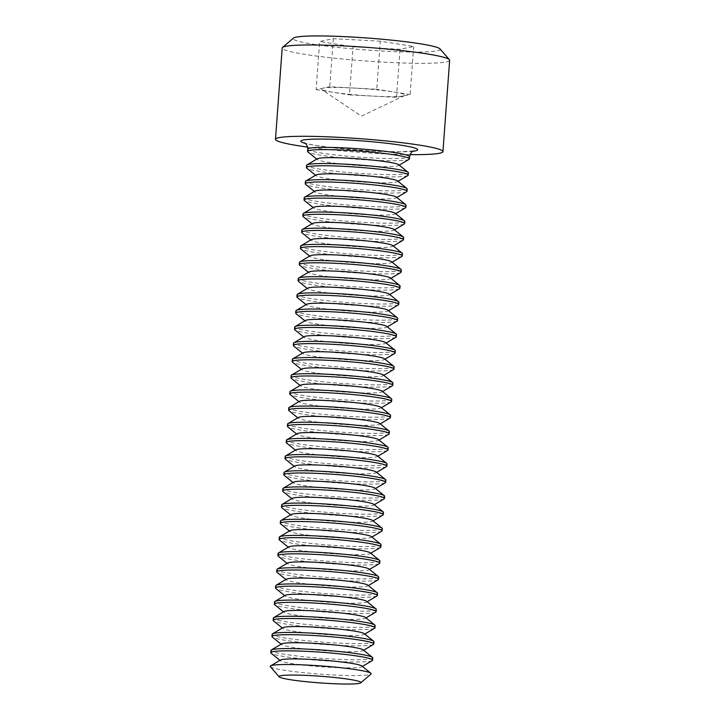 <?xml version="1.0" encoding="UTF-8"?>
<svg xmlns="http://www.w3.org/2000/svg" width="720" height="720" viewBox="0 0 720 720"><rect width="100%" height="100%" fill="white"/><g stroke="black" fill="none" stroke-linecap="round" stroke-linejoin="round"><path stroke-width="0.54" stroke-dasharray="3.6 2.7" d="M270.351 666.684A50.616 4.122 -175.8 0 0 271.629 667.431A50.616 4.122 -175.8 0 0 332.568 674.919A50.616 4.122 -175.8 0 0 370.98 674.073M361.872 665.982A41.049 3.339 4.2 0 1 361.809 666.756A41.049 3.339 4.2 0 1 323.523 666.9A41.049 3.339 4.2 0 1 281.385 661.266A41.049 3.339 4.2 0 1 280.494 660.789A41.049 3.339 4.2 0 1 280.548 660.006M372.213 660.627A51.048 4.149 4.2 0 1 333.675 661.347A51.048 4.149 4.2 0 1 272.214 653.796A51.048 4.149 4.2 0 1 271.098 653.193M372.762 657.909A51.048 4.149 4.2 0 1 333.837 659.088A51.048 4.149 4.2 0 1 272.376 651.537A51.048 4.149 4.2 0 1 270.945 650.43M363.06 649.809A41.049 3.339 4.2 0 1 362.997 650.583A41.049 3.339 4.2 0 1 324.711 650.727A41.049 3.339 4.2 0 1 282.573 645.102A41.049 3.339 4.2 0 1 281.673 644.616A41.049 3.339 4.2 0 1 281.736 643.842M373.401 644.454A51.048 4.149 4.2 0 1 334.863 645.174A51.048 4.149 4.2 0 1 273.402 637.632A51.048 4.149 4.2 0 1 272.286 637.029M373.95 641.736A51.048 4.149 4.2 0 1 335.025 642.924A51.048 4.149 4.2 0 1 273.564 635.373A51.048 4.149 4.2 0 1 272.133 634.257M364.239 633.645A41.049 3.339 4.2 0 1 364.185 634.419A41.049 3.339 4.2 0 1 325.899 634.554A41.049 3.339 4.2 0 1 283.761 628.929A41.049 3.339 4.2 0 1 282.861 628.443A41.049 3.339 4.2 0 1 282.924 627.669M374.589 628.281A51.048 4.149 4.2 0 1 336.042 629.01A51.048 4.149 4.2 0 1 274.59 621.459A51.048 4.149 4.2 0 1 273.474 620.856M375.138 625.572A51.048 4.149 4.2 0 1 336.213 626.751A51.048 4.149 4.2 0 1 274.752 619.2A51.048 4.149 4.2 0 1 273.321 618.093M365.427 617.472A41.049 3.339 4.2 0 1 365.373 618.246A41.049 3.339 4.2 0 1 327.087 618.39A41.049 3.339 4.2 0 1 284.949 612.756A41.049 3.339 4.2 0 1 284.049 612.279A41.049 3.339 4.2 0 1 284.112 611.496M375.777 612.117A51.048 4.149 4.2 0 1 337.23 612.837A51.048 4.149 4.2 0 1 275.778 605.286A51.048 4.149 4.2 0 1 274.653 604.692M376.326 609.399A51.048 4.149 4.2 0 1 337.401 610.578A51.048 4.149 4.2 0 1 275.94 603.036A51.048 4.149 4.2 0 1 274.509 601.92M366.615 601.299A41.049 3.339 4.2 0 1 366.561 602.082A41.049 3.339 4.2 0 1 328.275 602.217A41.049 3.339 4.2 0 1 286.137 596.592A41.049 3.339 4.2 0 1 285.237 596.106A41.049 3.339 4.2 0 1 285.3 595.332M376.965 595.944A51.048 4.149 4.2 0 1 338.418 596.673A51.048 4.149 4.2 0 1 276.966 589.122A51.048 4.149 4.2 0 1 275.841 588.519M377.514 593.226A51.048 4.149 4.2 0 1 338.589 594.414A51.048 4.149 4.2 0 1 277.128 586.863A51.048 4.149 4.2 0 1 275.697 585.756M367.803 585.135A41.049 3.339 4.2 0 1 367.749 585.909A41.049 3.339 4.2 0 1 329.463 586.053A41.049 3.339 4.2 0 1 287.325 580.419A41.049 3.339 4.2 0 1 286.425 579.942A41.049 3.339 4.2 0 1 286.488 579.159M378.153 579.771A51.048 4.149 4.2 0 1 339.606 580.5A51.048 4.149 4.2 0 1 278.145 572.949A51.048 4.149 4.2 0 1 277.029 572.346M378.702 577.062A51.048 4.149 4.2 0 1 339.777 578.241A51.048 4.149 4.2 0 1 278.316 570.69A51.048 4.149 4.2 0 1 276.885 569.583M368.991 568.962A41.049 3.339 4.2 0 1 368.937 569.736A41.049 3.339 4.2 0 1 330.651 569.88A41.049 3.339 4.2 0 1 288.513 564.255A41.049 3.339 4.2 0 1 287.613 563.769A41.049 3.339 4.2 0 1 287.667 562.995M379.341 563.607A51.048 4.149 4.2 0 1 340.794 564.327A51.048 4.149 4.2 0 1 279.333 556.785A51.048 4.149 4.2 0 1 278.217 556.182M379.89 560.889A51.048 4.149 4.2 0 1 340.965 562.077A51.048 4.149 4.2 0 1 279.504 554.526A51.048 4.149 4.2 0 1 278.073 553.41M370.179 552.798A41.049 3.339 4.2 0 1 370.125 553.572A41.049 3.339 4.2 0 1 331.839 553.707A41.049 3.339 4.2 0 1 289.701 548.082A41.049 3.339 4.2 0 1 288.801 547.596A41.049 3.339 4.2 0 1 288.855 546.822M380.529 547.434A51.048 4.149 4.2 0 1 341.982 548.163A51.048 4.149 4.2 0 1 280.521 540.612A51.048 4.149 4.2 0 1 279.405 540.009M381.078 544.725A51.048 4.149 4.2 0 1 342.153 545.904A51.048 4.149 4.2 0 1 280.692 538.353A51.048 4.149 4.2 0 1 279.261 537.246M371.367 536.625A41.049 3.339 4.2 0 1 371.313 537.399A41.049 3.339 4.2 0 1 333.027 537.543A41.049 3.339 4.2 0 1 290.889 531.909A41.049 3.339 4.2 0 1 289.989 531.432A41.049 3.339 4.2 0 1 290.043 530.649M381.717 531.27A51.048 4.149 4.2 0 1 343.17 531.99A51.048 4.149 4.2 0 1 281.709 524.439A51.048 4.149 4.2 0 1 280.593 523.845M382.266 528.552A51.048 4.149 4.2 0 1 343.341 529.731A51.048 4.149 4.2 0 1 281.88 522.18A51.048 4.149 4.2 0 1 280.449 521.073M372.555 520.452A41.049 3.339 4.2 0 1 372.501 521.235A41.049 3.339 4.2 0 1 334.215 521.37A41.049 3.339 4.2 0 1 292.077 515.745A41.049 3.339 4.2 0 1 291.177 515.259A41.049 3.339 4.2 0 1 291.231 514.485M382.905 515.097A51.048 4.149 4.2 0 1 344.358 515.826A51.048 4.149 4.2 0 1 282.897 508.275A51.048 4.149 4.2 0 1 281.781 507.672M383.445 512.379A51.048 4.149 4.2 0 1 344.52 513.567A51.048 4.149 4.2 0 1 283.068 506.016A51.048 4.149 4.2 0 1 281.637 504.909M373.743 504.288A41.049 3.339 4.2 0 1 373.689 505.062A41.049 3.339 4.2 0 1 335.403 505.206A41.049 3.339 4.2 0 1 293.265 499.572A41.049 3.339 4.2 0 1 292.365 499.095A41.049 3.339 4.2 0 1 292.419 498.312M384.084 498.924A51.048 4.149 4.2 0 1 345.546 499.653A51.048 4.149 4.2 0 1 284.085 492.102A51.048 4.149 4.2 0 1 282.969 491.499M384.633 496.215A51.048 4.149 4.2 0 1 345.708 497.394A51.048 4.149 4.2 0 1 284.256 489.843A51.048 4.149 4.2 0 1 282.825 488.736M374.931 488.115A41.049 3.339 4.2 0 1 374.877 488.889A41.049 3.339 4.2 0 1 336.591 489.033A41.049 3.339 4.2 0 1 294.453 483.408A41.049 3.339 4.2 0 1 293.553 482.922A41.049 3.339 4.2 0 1 293.607 482.148M385.272 482.76A51.048 4.149 4.2 0 1 346.734 483.48A51.048 4.149 4.2 0 1 285.273 475.938A51.048 4.149 4.2 0 1 284.157 475.335M385.821 480.042A51.048 4.149 4.2 0 1 346.896 481.23A51.048 4.149 4.2 0 1 285.444 473.679A51.048 4.149 4.2 0 1 284.013 472.563M376.119 471.951A41.049 3.339 4.2 0 1 376.056 472.725A41.049 3.339 4.2 0 1 337.779 472.86A41.049 3.339 4.2 0 1 295.641 467.235A41.049 3.339 4.2 0 1 294.741 466.749A41.049 3.339 4.2 0 1 294.795 465.975M386.46 466.587A51.048 4.149 4.2 0 1 347.922 467.316A51.048 4.149 4.2 0 1 286.461 459.765A51.048 4.149 4.2 0 1 285.345 459.162M387.009 463.878A51.048 4.149 4.2 0 1 348.084 465.057A51.048 4.149 4.2 0 1 286.623 457.506A51.048 4.149 4.2 0 1 285.201 456.399M377.307 455.778A41.049 3.339 4.2 0 1 377.244 456.552A41.049 3.339 4.2 0 1 338.967 456.696A41.049 3.339 4.2 0 1 296.829 451.062A41.049 3.339 4.2 0 1 295.929 450.585A41.049 3.339 4.2 0 1 295.983 449.802M387.648 450.423A51.048 4.149 4.2 0 1 349.11 451.143A51.048 4.149 4.2 0 1 287.649 443.592A51.048 4.149 4.2 0 1 286.533 442.998M388.197 447.705A51.048 4.149 4.2 0 1 349.272 448.884A51.048 4.149 4.2 0 1 287.811 441.333A51.048 4.149 4.2 0 1 286.389 440.226M378.495 439.605A41.049 3.339 4.2 0 1 378.432 440.388A41.049 3.339 4.2 0 1 340.155 440.523A41.049 3.339 4.2 0 1 298.008 434.898A41.049 3.339 4.2 0 1 297.117 434.412A41.049 3.339 4.2 0 1 297.171 433.638M388.836 434.25A51.048 4.149 4.2 0 1 350.298 434.979A51.048 4.149 4.2 0 1 288.837 427.428A51.048 4.149 4.2 0 1 287.721 426.825M389.385 431.532A51.048 4.149 4.2 0 1 350.46 432.72A51.048 4.149 4.2 0 1 288.999 425.169A51.048 4.149 4.2 0 1 287.577 424.062M379.683 423.441A41.049 3.339 4.2 0 1 379.62 424.215A41.049 3.339 4.2 0 1 341.334 424.359A41.049 3.339 4.2 0 1 299.196 418.725A41.049 3.339 4.2 0 1 298.305 418.248A41.049 3.339 4.2 0 1 298.359 417.465M390.024 418.077A51.048 4.149 4.2 0 1 351.486 418.806A51.048 4.149 4.2 0 1 290.025 411.255A51.048 4.149 4.2 0 1 288.909 410.652M390.573 415.368A51.048 4.149 4.2 0 1 351.648 416.547A51.048 4.149 4.2 0 1 290.187 408.996A51.048 4.149 4.2 0 1 288.756 407.889M380.871 407.268A41.049 3.339 4.2 0 1 380.808 408.042A41.049 3.339 4.2 0 1 342.522 408.186A41.049 3.339 4.2 0 1 300.384 402.561A41.049 3.339 4.2 0 1 299.493 402.075A41.049 3.339 4.2 0 1 299.547 401.301M391.212 401.913A51.048 4.149 4.2 0 1 352.674 402.633A51.048 4.149 4.2 0 1 291.213 395.091A51.048 4.149 4.2 0 1 290.097 394.488M391.761 399.195A51.048 4.149 4.2 0 1 352.836 400.383A51.048 4.149 4.2 0 1 291.375 392.832A51.048 4.149 4.2 0 1 289.944 391.716M382.05 391.104A41.049 3.339 4.2 0 1 381.996 391.878A41.049 3.339 4.2 0 1 343.71 392.013A41.049 3.339 4.2 0 1 301.572 386.388A41.049 3.339 4.2 0 1 300.672 385.902A41.049 3.339 4.2 0 1 300.735 385.128M392.4 385.74A51.048 4.149 4.2 0 1 353.862 386.469A51.048 4.149 4.2 0 1 292.401 378.918A51.048 4.149 4.2 0 1 291.285 378.315M392.949 383.031A51.048 4.149 4.2 0 1 354.024 384.21A51.048 4.149 4.2 0 1 292.563 376.659A51.048 4.149 4.2 0 1 291.132 375.552M383.238 374.931A41.049 3.339 4.2 0 1 383.184 375.705A41.049 3.339 4.2 0 1 344.898 375.849A41.049 3.339 4.2 0 1 302.76 370.215A41.049 3.339 4.2 0 1 301.86 369.738A41.049 3.339 4.2 0 1 301.923 368.955M393.588 369.576A51.048 4.149 4.2 0 1 355.041 370.296A51.048 4.149 4.2 0 1 293.589 362.745A51.048 4.149 4.2 0 1 292.464 362.151M394.137 366.858A51.048 4.149 4.2 0 1 355.212 368.037A51.048 4.149 4.2 0 1 293.751 360.486A51.048 4.149 4.2 0 1 292.32 359.379M384.426 358.758A41.049 3.339 4.2 0 1 384.372 359.541A41.049 3.339 4.2 0 1 346.086 359.676A41.049 3.339 4.2 0 1 303.948 354.051A41.049 3.339 4.2 0 1 303.048 353.565A41.049 3.339 4.2 0 1 303.111 352.791M394.776 353.403A51.048 4.149 4.2 0 1 356.229 354.132A51.048 4.149 4.2 0 1 294.777 346.581A51.048 4.149 4.2 0 1 293.652 345.978M395.325 350.685A51.048 4.149 4.2 0 1 356.4 351.873A51.048 4.149 4.2 0 1 294.939 344.322A51.048 4.149 4.2 0 1 293.508 343.215M385.614 342.594A41.049 3.339 4.2 0 1 385.56 343.368A41.049 3.339 4.2 0 1 347.274 343.512A41.049 3.339 4.2 0 1 305.136 337.878A41.049 3.339 4.2 0 1 304.236 337.392A41.049 3.339 4.2 0 1 304.299 336.618M395.964 337.23A51.048 4.149 4.2 0 1 357.417 337.959A51.048 4.149 4.2 0 1 295.956 330.408A51.048 4.149 4.2 0 1 294.84 329.805M396.513 334.521A51.048 4.149 4.2 0 1 357.588 335.7A51.048 4.149 4.2 0 1 296.127 328.149A51.048 4.149 4.2 0 1 294.696 327.042M386.802 326.421A41.049 3.339 4.2 0 1 386.748 327.195A41.049 3.339 4.2 0 1 348.462 327.339A41.049 3.339 4.2 0 1 306.324 321.714A41.049 3.339 4.2 0 1 305.424 321.228A41.049 3.339 4.2 0 1 305.487 320.454M397.152 321.066A51.048 4.149 4.2 0 1 358.605 321.786A51.048 4.149 4.2 0 1 297.144 314.235A51.048 4.149 4.2 0 1 296.028 313.641M397.701 318.348A51.048 4.149 4.2 0 1 358.776 319.536A51.048 4.149 4.2 0 1 297.315 311.985A51.048 4.149 4.2 0 1 295.884 310.869M387.99 310.257A41.049 3.339 4.2 0 1 387.936 311.031A41.049 3.339 4.2 0 1 349.65 311.166A41.049 3.339 4.2 0 1 307.512 305.541A41.049 3.339 4.2 0 1 306.612 305.055A41.049 3.339 4.2 0 1 306.666 304.281M398.34 304.893A51.048 4.149 4.2 0 1 359.793 305.622A51.048 4.149 4.2 0 1 298.332 298.071A51.048 4.149 4.2 0 1 297.216 297.468M398.889 302.184A51.048 4.149 4.2 0 1 359.964 303.363A51.048 4.149 4.2 0 1 298.503 295.812A51.048 4.149 4.2 0 1 297.072 294.705M389.178 294.084A41.049 3.339 4.2 0 1 389.124 294.858A41.049 3.339 4.2 0 1 350.838 295.002A41.049 3.339 4.2 0 1 308.7 289.368A41.049 3.339 4.2 0 1 307.8 288.891A41.049 3.339 4.2 0 1 307.854 288.108M399.528 288.729A51.048 4.149 4.2 0 1 360.981 289.449A51.048 4.149 4.2 0 1 299.52 281.898A51.048 4.149 4.2 0 1 298.404 281.304M400.077 286.011A51.048 4.149 4.2 0 1 361.152 287.19A51.048 4.149 4.2 0 1 299.691 279.639A51.048 4.149 4.2 0 1 298.26 278.532M390.366 277.911A41.049 3.339 4.2 0 1 390.312 278.694A41.049 3.339 4.2 0 1 352.026 278.829A41.049 3.339 4.2 0 1 309.888 273.204A41.049 3.339 4.2 0 1 308.988 272.718A41.049 3.339 4.2 0 1 309.042 271.944M400.716 272.556A51.048 4.149 4.2 0 1 362.169 273.285A51.048 4.149 4.2 0 1 300.708 265.734A51.048 4.149 4.2 0 1 299.592 265.131M401.256 269.838A51.048 4.149 4.2 0 1 362.331 271.026A51.048 4.149 4.2 0 1 300.879 263.475A51.048 4.149 4.2 0 1 299.448 262.368M391.554 261.747A41.049 3.339 4.2 0 1 391.5 262.521A41.049 3.339 4.2 0 1 353.214 262.665A41.049 3.339 4.2 0 1 311.076 257.031A41.049 3.339 4.2 0 1 310.176 256.545A41.049 3.339 4.2 0 1 310.23 255.771M401.904 256.383A51.048 4.149 4.2 0 1 363.357 257.112A51.048 4.149 4.2 0 1 301.896 249.561A51.048 4.149 4.2 0 1 300.78 248.958M402.444 253.674A51.048 4.149 4.2 0 1 363.519 254.853A51.048 4.149 4.2 0 1 302.067 247.302A51.048 4.149 4.2 0 1 300.636 246.195M392.742 245.574A41.049 3.339 4.2 0 1 392.688 246.348A41.049 3.339 4.2 0 1 354.402 246.492A41.049 3.339 4.2 0 1 312.264 240.867A41.049 3.339 4.2 0 1 311.364 240.381A41.049 3.339 4.2 0 1 311.418 239.607M403.083 240.219A51.048 4.149 4.2 0 1 364.545 240.939A51.048 4.149 4.2 0 1 303.084 233.388A51.048 4.149 4.2 0 1 301.968 232.794M403.632 237.501A51.048 4.149 4.2 0 1 364.707 238.689A51.048 4.149 4.2 0 1 303.255 231.138A51.048 4.149 4.2 0 1 301.824 230.022M393.93 229.41A41.049 3.339 4.2 0 1 393.867 230.184A41.049 3.339 4.2 0 1 355.59 230.319A41.049 3.339 4.2 0 1 313.452 224.694A41.049 3.339 4.2 0 1 312.552 224.208A41.049 3.339 4.2 0 1 312.606 223.434M404.271 224.046A51.048 4.149 4.2 0 1 365.733 224.775A51.048 4.149 4.2 0 1 304.272 217.224A51.048 4.149 4.2 0 1 303.156 216.621M404.82 221.337A51.048 4.149 4.2 0 1 365.895 222.516A51.048 4.149 4.2 0 1 304.434 214.965A51.048 4.149 4.2 0 1 303.012 213.858M395.118 213.237A41.049 3.339 4.2 0 1 395.055 214.011A41.049 3.339 4.2 0 1 356.778 214.155A41.049 3.339 4.2 0 1 314.64 208.521A41.049 3.339 4.2 0 1 313.74 208.044A41.049 3.339 4.2 0 1 313.794 207.261M405.459 207.882A51.048 4.149 4.2 0 1 366.921 208.602A51.048 4.149 4.2 0 1 305.46 201.051A51.048 4.149 4.2 0 1 304.344 200.457M406.008 205.164A51.048 4.149 4.2 0 1 367.083 206.343A51.048 4.149 4.2 0 1 305.622 198.792A51.048 4.149 4.2 0 1 304.2 197.685M396.306 197.064A41.049 3.339 4.2 0 1 396.243 197.847A41.049 3.339 4.2 0 1 357.966 197.982A41.049 3.339 4.2 0 1 315.828 192.357A41.049 3.339 4.2 0 1 314.928 191.871A41.049 3.339 4.2 0 1 314.982 191.097M406.647 191.709A51.048 4.149 4.2 0 1 368.109 192.438A51.048 4.149 4.2 0 1 306.648 184.887A51.048 4.149 4.2 0 1 305.532 184.284M407.196 188.991A51.048 4.149 4.2 0 1 368.271 190.179A51.048 4.149 4.2 0 1 306.81 182.628A51.048 4.149 4.2 0 1 305.388 181.521M397.494 180.9A41.049 3.339 4.2 0 1 397.431 181.674A41.049 3.339 4.2 0 1 359.154 181.818A41.049 3.339 4.2 0 1 317.007 176.184A41.049 3.339 4.2 0 1 316.116 175.698A41.049 3.339 4.2 0 1 316.17 174.924M407.835 175.536A51.048 4.149 4.2 0 1 369.297 176.265A51.048 4.149 4.2 0 1 307.836 168.714A51.048 4.149 4.2 0 1 306.72 168.111M408.384 172.827A51.048 4.149 4.2 0 1 369.459 174.006A51.048 4.149 4.2 0 1 307.998 166.455A51.048 4.149 4.2 0 1 306.567 165.348M398.682 164.727A41.049 3.339 4.2 0 1 398.619 165.501A41.049 3.339 4.2 0 1 360.333 165.645A41.049 3.339 4.2 0 1 318.195 160.02A41.049 3.339 4.2 0 1 317.304 159.534A41.049 3.339 4.2 0 1 317.358 158.76M409.023 159.372A51.048 4.149 4.2 0 1 370.485 160.092A51.048 4.149 4.2 0 1 309.024 152.541A51.048 4.149 4.2 0 1 307.908 151.947M413.667 46.485L410.13 94.554L396.486 97.353L372.987 96.102A41.994 3.42 4.2 0 1 332.811 92.205A41.994 3.42 4.2 0 1 321.642 89.496A41.994 3.42 4.2 0 1 322.956 88.164A41.994 3.42 4.2 0 1 353.277 88.011L376.776 89.262L380.304 41.193L413.667 46.485L400.023 49.284L353.025 46.791L319.662 41.49L333.306 38.691L380.304 41.193M410.04 154.62A83.952 6.831 4.2 0 1 378.918 153.558A83.952 6.831 4.2 0 1 307.593 147.096M449.649 60.291A83.952 6.831 4.2 0 1 385.623 62.235A83.952 6.831 4.2 0 1 282.195 47.988M440.001 48.888A73.746 6.003 4.2 0 1 383.976 51.102A73.746 6.003 4.2 0 1 293.4 38.115M410.13 94.554L376.776 89.262M333.306 38.691L329.778 86.76L353.277 88.011A41.994 3.42 4.2 0 1 393.453 91.908A41.994 3.42 4.2 0 1 404.559 95.58A41.994 3.42 4.2 0 1 403.308 95.958A41.994 3.42 4.2 0 1 372.987 96.102L349.488 94.86L353.025 46.791M329.778 86.76L316.134 89.559L319.662 41.49M316.134 89.559L349.488 94.86M396.486 97.353L400.023 49.284M412.821 151.272A58.563 4.761 4.2 0 1 372.96 151.11A58.563 4.761 4.2 0 1 305.334 143.379M307.755 149.202A51.048 4.149 -175.8 0 0 370.647 157.869A51.048 4.149 -175.8 0 0 409.572 156.681M280.494 660.789L279.954 660.357M281.673 644.616L281.142 644.184M282.861 628.443L282.33 628.02M284.049 612.279L283.518 611.847M285.237 596.106L284.706 595.674M286.425 579.942L285.894 579.51M287.613 563.769L287.082 563.337M288.801 547.596L288.27 547.173M289.989 531.432L289.458 531M291.177 515.259L290.646 514.827M292.365 499.095L291.834 498.663M293.553 482.922L293.022 482.49M294.741 466.749L294.21 466.326M295.929 450.585L295.398 450.153M297.117 434.412L296.586 433.98M298.305 418.248L297.765 417.816M299.493 402.075L298.953 401.643M300.672 385.902L300.141 385.479M301.86 369.738L301.329 369.306M303.048 353.565L302.517 353.133M304.236 337.392L303.705 336.969M305.424 321.228L304.893 320.796M306.612 305.055L306.081 304.632M307.8 288.891L307.269 288.459M308.988 272.718L308.457 272.286M310.176 256.545L309.645 256.122M311.364 240.381L310.833 239.949M312.552 224.208L312.021 223.785M313.74 208.044L313.209 207.612M314.928 191.871L314.397 191.439M316.116 175.698L315.585 175.275M317.304 159.534L316.764 159.102M404.559 95.58L361.368 116.154L321.642 89.496M413.559 150.921L399.978 151.812L372.807 151.074L336.816 148.212L317.673 145.746C305.676 143.784 304.254 142.758 304.65 142.929M398.619 165.501L399.213 165.159M397.431 181.674L398.025 181.323M396.243 197.847L396.837 197.496M395.055 214.011L395.649 213.669M393.867 230.184L394.461 229.833M392.688 246.348L393.273 246.006M391.5 262.521L392.085 262.17M390.312 278.694L390.897 278.343M389.124 294.858L389.709 294.516M387.936 311.031L388.521 310.68M386.748 327.195L387.333 326.853M385.56 343.368L386.145 343.017M384.372 359.541L384.957 359.19M383.184 375.705L383.769 375.363M381.996 391.878L382.59 391.527M380.808 408.042L381.402 407.7M379.62 424.215L380.214 423.864M378.432 440.388L379.026 440.037M377.244 456.552L377.838 456.21M376.056 472.725L376.65 472.374M374.877 488.889L375.462 488.547M373.689 505.062L374.274 504.711M372.501 521.235L373.086 520.884M371.313 537.399L371.898 537.057M370.125 553.572L370.71 553.221M368.937 569.736L369.522 569.394M367.749 585.909L368.334 585.567M366.561 602.082L367.146 601.731M365.373 618.246L365.958 617.904M364.185 634.419L364.779 634.068M362.997 650.583L363.591 650.241M361.809 666.756L362.403 666.414"/><path stroke-width="1.08" d="M310.356 675.594A41.049 3.339 4.2 0 1 360.774 682.821A41.049 3.339 4.2 0 1 329.625 683.514A41.049 3.339 4.2 0 1 279.171 676.827A41.049 3.339 4.2 0 1 310.356 675.594M360.774 682.821L370.98 674.073A50.616 4.122 -175.8 0 0 370.863 673.245A50.616 4.122 -175.8 0 0 369.756 672.651A50.616 4.122 -175.8 0 0 308.808 665.163A50.616 4.122 -175.8 0 0 270.585 665.883A50.616 4.122 -175.8 0 0 270.351 666.684L279.171 676.827M270.585 665.883L280.548 660.006A41.049 3.339 4.2 0 1 318.834 659.871A41.049 3.339 4.2 0 1 360.972 665.496A41.049 3.339 4.2 0 1 361.872 665.982L370.863 673.245M279.954 660.357L271.098 653.193A51.048 4.149 4.2 0 1 270.783 652.689A51.048 4.149 4.2 0 1 309.708 651.51A51.048 4.149 4.2 0 1 371.169 659.052A51.048 4.149 4.2 0 1 372.6 660.168A51.048 4.149 4.2 0 1 372.213 660.627L362.403 666.414M270.783 652.689L270.945 650.43A51.048 4.149 4.2 0 1 271.332 649.971A51.048 4.149 4.2 0 1 309.87 649.251A51.048 4.149 4.2 0 1 371.331 656.802A51.048 4.149 4.2 0 1 372.447 657.396A51.048 4.149 4.2 0 1 372.762 657.909L372.6 660.168M271.332 649.971L281.736 643.842A41.049 3.339 4.2 0 1 320.022 643.698A41.049 3.339 4.2 0 1 362.16 649.332A41.049 3.339 4.2 0 1 363.06 649.809L372.447 657.396M281.142 644.184L272.286 637.029A51.048 4.149 4.2 0 1 271.971 636.516A51.048 4.149 4.2 0 1 310.896 635.337A51.048 4.149 4.2 0 1 372.357 642.888A51.048 4.149 4.2 0 1 373.788 643.995A51.048 4.149 4.2 0 1 373.401 644.454L363.591 650.241M271.971 636.516L272.133 634.257A51.048 4.149 4.2 0 1 272.52 633.807A51.048 4.149 4.2 0 1 311.058 633.078A51.048 4.149 4.2 0 1 372.519 640.629A51.048 4.149 4.2 0 1 373.635 641.232A51.048 4.149 4.2 0 1 373.95 641.736L373.788 643.995M272.52 633.807L282.924 627.669A41.049 3.339 4.2 0 1 321.21 627.525A41.049 3.339 4.2 0 1 363.348 633.159A41.049 3.339 4.2 0 1 364.239 633.645L373.635 641.232M282.33 628.02L273.474 620.856A51.048 4.149 4.2 0 1 273.159 620.352A51.048 4.149 4.2 0 1 312.084 619.164A51.048 4.149 4.2 0 1 373.545 626.715A51.048 4.149 4.2 0 1 374.976 627.822A51.048 4.149 4.2 0 1 374.589 628.281L364.779 634.068M273.159 620.352L273.321 618.093A51.048 4.149 4.2 0 1 273.708 617.634A51.048 4.149 4.2 0 1 312.246 616.905A51.048 4.149 4.2 0 1 373.707 624.456A51.048 4.149 4.2 0 1 374.823 625.059A51.048 4.149 4.2 0 1 375.138 625.572L374.976 627.822M273.708 617.634L284.112 611.496A41.049 3.339 4.2 0 1 322.389 611.361A41.049 3.339 4.2 0 1 364.536 616.986A41.049 3.339 4.2 0 1 365.427 617.472L374.823 625.059M283.518 611.847L274.653 604.692A51.048 4.149 4.2 0 1 274.347 604.179A51.048 4.149 4.2 0 1 313.272 603A51.048 4.149 4.2 0 1 374.733 610.551A51.048 4.149 4.2 0 1 376.155 611.658A51.048 4.149 4.2 0 1 375.777 612.117L365.958 617.904M274.347 604.179L274.509 601.92A51.048 4.149 4.2 0 1 274.896 601.461A51.048 4.149 4.2 0 1 313.434 600.741A51.048 4.149 4.2 0 1 374.895 608.292A51.048 4.149 4.2 0 1 376.011 608.895A51.048 4.149 4.2 0 1 376.326 609.399L376.155 611.658M274.896 601.461L285.3 595.332A41.049 3.339 4.2 0 1 323.577 595.188A41.049 3.339 4.2 0 1 365.715 600.822A41.049 3.339 4.2 0 1 366.615 601.299L376.011 608.895M284.706 595.674L275.841 588.519A51.048 4.149 4.2 0 1 275.535 588.015A51.048 4.149 4.2 0 1 314.46 586.827A51.048 4.149 4.2 0 1 375.921 594.378A51.048 4.149 4.2 0 1 377.343 595.485A51.048 4.149 4.2 0 1 376.965 595.944L367.146 601.731M275.535 588.015L275.697 585.756A51.048 4.149 4.2 0 1 276.084 585.297A51.048 4.149 4.2 0 1 314.622 584.568A51.048 4.149 4.2 0 1 376.083 592.119A51.048 4.149 4.2 0 1 377.199 592.722A51.048 4.149 4.2 0 1 377.514 593.226L377.343 595.485M276.084 585.297L286.488 579.159A41.049 3.339 4.2 0 1 324.765 579.024A41.049 3.339 4.2 0 1 366.903 584.649A41.049 3.339 4.2 0 1 367.803 585.135L377.199 592.722M285.894 579.51L277.029 572.346A51.048 4.149 4.2 0 1 276.723 571.842A51.048 4.149 4.2 0 1 315.648 570.663A51.048 4.149 4.2 0 1 377.109 578.205A51.048 4.149 4.2 0 1 378.531 579.321A51.048 4.149 4.2 0 1 378.153 579.771L368.334 585.567M276.723 571.842L276.885 569.583A51.048 4.149 4.2 0 1 277.272 569.124A51.048 4.149 4.2 0 1 315.81 568.404A51.048 4.149 4.2 0 1 377.271 575.955A51.048 4.149 4.2 0 1 378.387 576.549A51.048 4.149 4.2 0 1 378.702 577.062L378.531 579.321M277.272 569.124L287.667 562.995A41.049 3.339 4.2 0 1 325.953 562.851A41.049 3.339 4.2 0 1 368.091 568.485A41.049 3.339 4.2 0 1 368.991 568.962L378.387 576.549M287.082 563.337L278.217 556.182A51.048 4.149 4.2 0 1 277.911 555.669A51.048 4.149 4.2 0 1 316.836 554.49A51.048 4.149 4.2 0 1 378.288 562.041A51.048 4.149 4.2 0 1 379.719 563.148A51.048 4.149 4.2 0 1 379.341 563.607L369.522 569.394M277.911 555.669L278.073 553.41A51.048 4.149 4.2 0 1 278.46 552.96A51.048 4.149 4.2 0 1 316.998 552.231A51.048 4.149 4.2 0 1 378.459 559.782A51.048 4.149 4.2 0 1 379.575 560.385A51.048 4.149 4.2 0 1 379.89 560.889L379.719 563.148M278.46 552.96L288.855 546.822A41.049 3.339 4.2 0 1 327.141 546.678A41.049 3.339 4.2 0 1 369.279 552.312A41.049 3.339 4.2 0 1 370.179 552.798L379.575 560.385M288.27 547.173L279.405 540.009A51.048 4.149 4.2 0 1 279.099 539.505A51.048 4.149 4.2 0 1 318.024 538.317A51.048 4.149 4.2 0 1 379.476 545.868A51.048 4.149 4.2 0 1 380.907 546.975A51.048 4.149 4.2 0 1 380.529 547.434L370.71 553.221M279.099 539.505L279.261 537.246A51.048 4.149 4.2 0 1 279.639 536.787A51.048 4.149 4.2 0 1 318.186 536.058A51.048 4.149 4.2 0 1 379.647 543.609A51.048 4.149 4.2 0 1 380.763 544.212A51.048 4.149 4.2 0 1 381.078 544.725L380.907 546.975M279.639 536.787L290.043 530.649A41.049 3.339 4.2 0 1 328.329 530.514A41.049 3.339 4.2 0 1 370.467 536.139A41.049 3.339 4.2 0 1 371.367 536.625L380.763 544.212M289.458 531L280.593 523.845A51.048 4.149 4.2 0 1 280.278 523.332A51.048 4.149 4.2 0 1 319.212 522.153A51.048 4.149 4.2 0 1 380.664 529.704A51.048 4.149 4.2 0 1 382.095 530.811A51.048 4.149 4.2 0 1 381.717 531.27L371.898 537.057M280.278 523.332L280.449 521.073A51.048 4.149 4.2 0 1 280.827 520.614A51.048 4.149 4.2 0 1 319.374 519.894A51.048 4.149 4.2 0 1 380.835 527.445A51.048 4.149 4.2 0 1 381.951 528.048A51.048 4.149 4.2 0 1 382.266 528.552L382.095 530.811M280.827 520.614L291.231 514.485A41.049 3.339 4.2 0 1 329.517 514.341A41.049 3.339 4.2 0 1 371.655 519.975A41.049 3.339 4.2 0 1 372.555 520.452L381.951 528.048M290.646 514.827L281.781 507.672A51.048 4.149 4.2 0 1 281.466 507.168A51.048 4.149 4.2 0 1 320.391 505.98A51.048 4.149 4.2 0 1 381.852 513.531A51.048 4.149 4.2 0 1 383.283 514.638A51.048 4.149 4.2 0 1 382.905 515.097L373.086 520.884M281.466 507.168L281.637 504.909A51.048 4.149 4.2 0 1 282.015 504.45A51.048 4.149 4.2 0 1 320.562 503.721A51.048 4.149 4.2 0 1 382.023 511.272A51.048 4.149 4.2 0 1 383.139 511.875A51.048 4.149 4.2 0 1 383.445 512.379L383.283 514.638M282.015 504.45L292.419 498.312A41.049 3.339 4.2 0 1 330.705 498.177A41.049 3.339 4.2 0 1 372.843 503.802A41.049 3.339 4.2 0 1 373.743 504.288L383.139 511.875M291.834 498.663L282.969 491.499A51.048 4.149 4.2 0 1 282.654 490.995A51.048 4.149 4.2 0 1 321.579 489.807A51.048 4.149 4.2 0 1 383.04 497.358A51.048 4.149 4.2 0 1 384.471 498.474A51.048 4.149 4.2 0 1 384.084 498.924L374.274 504.711M282.654 490.995L282.825 488.736A51.048 4.149 4.2 0 1 283.203 488.277A51.048 4.149 4.2 0 1 321.75 487.557A51.048 4.149 4.2 0 1 383.211 495.108A51.048 4.149 4.2 0 1 384.327 495.702A51.048 4.149 4.2 0 1 384.633 496.215L384.471 498.474M283.203 488.277L293.607 482.148A41.049 3.339 4.2 0 1 331.893 482.004A41.049 3.339 4.2 0 1 374.031 487.629A41.049 3.339 4.2 0 1 374.931 488.115L384.327 495.702M293.022 482.49L284.157 475.335A51.048 4.149 4.2 0 1 283.842 474.822A51.048 4.149 4.2 0 1 322.767 473.643A51.048 4.149 4.2 0 1 384.228 481.194A51.048 4.149 4.2 0 1 385.659 482.301A51.048 4.149 4.2 0 1 385.272 482.76L375.462 488.547M283.842 474.822L284.013 472.563A51.048 4.149 4.2 0 1 284.391 472.113A51.048 4.149 4.2 0 1 322.938 471.384A51.048 4.149 4.2 0 1 384.399 478.935A51.048 4.149 4.2 0 1 385.515 479.538A51.048 4.149 4.2 0 1 385.821 480.042L385.659 482.301M284.391 472.113L294.795 465.975A41.049 3.339 4.2 0 1 333.081 465.831A41.049 3.339 4.2 0 1 375.219 471.465A41.049 3.339 4.2 0 1 376.119 471.951L385.515 479.538M294.21 466.326L285.345 459.162A51.048 4.149 4.2 0 1 285.03 458.658A51.048 4.149 4.2 0 1 323.955 457.47A51.048 4.149 4.2 0 1 385.416 465.021A51.048 4.149 4.2 0 1 386.847 466.128A51.048 4.149 4.2 0 1 386.46 466.587L376.65 472.374M285.03 458.658L285.201 456.399A51.048 4.149 4.2 0 1 285.579 455.94A51.048 4.149 4.2 0 1 324.126 455.211A51.048 4.149 4.2 0 1 385.578 462.762A51.048 4.149 4.2 0 1 386.703 463.365A51.048 4.149 4.2 0 1 387.009 463.878L386.847 466.128M285.579 455.94L295.983 449.802A41.049 3.339 4.2 0 1 334.269 449.667A41.049 3.339 4.2 0 1 376.407 455.292A41.049 3.339 4.2 0 1 377.307 455.778L386.703 463.365M295.398 450.153L286.533 442.998A51.048 4.149 4.2 0 1 286.218 442.485A51.048 4.149 4.2 0 1 325.143 441.306A51.048 4.149 4.2 0 1 386.604 448.857A51.048 4.149 4.2 0 1 388.035 449.964A51.048 4.149 4.2 0 1 387.648 450.423L377.838 456.21M286.218 442.485L286.389 440.226A51.048 4.149 4.2 0 1 286.767 439.767A51.048 4.149 4.2 0 1 325.314 439.047A51.048 4.149 4.2 0 1 386.766 446.598A51.048 4.149 4.2 0 1 387.891 447.192A51.048 4.149 4.2 0 1 388.197 447.705L388.035 449.964M286.767 439.767L297.171 433.638A41.049 3.339 4.2 0 1 335.457 433.494A41.049 3.339 4.2 0 1 377.595 439.128A41.049 3.339 4.2 0 1 378.495 439.605L387.891 447.192M296.586 433.98L287.721 426.825A51.048 4.149 4.2 0 1 287.406 426.312A51.048 4.149 4.2 0 1 326.331 425.133A51.048 4.149 4.2 0 1 387.792 432.684A51.048 4.149 4.2 0 1 389.223 433.791A51.048 4.149 4.2 0 1 388.836 434.25L379.026 440.037M287.406 426.312L287.577 424.062A51.048 4.149 4.2 0 1 287.955 423.603A51.048 4.149 4.2 0 1 326.502 422.874A51.048 4.149 4.2 0 1 387.954 430.425A51.048 4.149 4.2 0 1 389.079 431.028A51.048 4.149 4.2 0 1 389.385 431.532L389.223 433.791M287.955 423.603L298.359 417.465A41.049 3.339 4.2 0 1 336.645 417.33A41.049 3.339 4.2 0 1 378.783 422.955A41.049 3.339 4.2 0 1 379.683 423.441L389.079 431.028M297.765 417.816L288.909 410.652A51.048 4.149 4.2 0 1 288.594 410.148A51.048 4.149 4.2 0 1 327.519 408.96A51.048 4.149 4.2 0 1 388.98 416.511A51.048 4.149 4.2 0 1 390.411 417.627A51.048 4.149 4.2 0 1 390.024 418.077L380.214 423.864M288.594 410.148L288.756 407.889A51.048 4.149 4.2 0 1 289.143 407.43A51.048 4.149 4.2 0 1 327.681 406.71A51.048 4.149 4.2 0 1 389.142 414.261A51.048 4.149 4.2 0 1 390.258 414.855A51.048 4.149 4.2 0 1 390.573 415.368L390.411 417.627M289.143 407.43L299.547 401.301A41.049 3.339 4.2 0 1 337.833 401.157A41.049 3.339 4.2 0 1 379.971 406.782A41.049 3.339 4.2 0 1 380.871 407.268L390.258 414.855M298.953 401.643L290.097 394.488A51.048 4.149 4.2 0 1 289.782 393.975A51.048 4.149 4.2 0 1 328.707 392.796A51.048 4.149 4.2 0 1 390.168 400.347A51.048 4.149 4.2 0 1 391.599 401.454A51.048 4.149 4.2 0 1 391.212 401.913L381.402 407.7M289.782 393.975L289.944 391.716A51.048 4.149 4.2 0 1 290.331 391.266A51.048 4.149 4.2 0 1 328.869 390.537A51.048 4.149 4.2 0 1 390.33 398.088A51.048 4.149 4.2 0 1 391.446 398.691A51.048 4.149 4.2 0 1 391.761 399.195L391.599 401.454M290.331 391.266L300.735 385.128A41.049 3.339 4.2 0 1 339.021 384.984A41.049 3.339 4.2 0 1 381.159 390.618A41.049 3.339 4.2 0 1 382.05 391.104L391.446 398.691M300.141 385.479L291.285 378.315A51.048 4.149 4.2 0 1 290.97 377.811A51.048 4.149 4.2 0 1 329.895 376.623A51.048 4.149 4.2 0 1 391.356 384.174A51.048 4.149 4.2 0 1 392.787 385.281A51.048 4.149 4.2 0 1 392.4 385.74L382.59 391.527M290.97 377.811L291.132 375.552A51.048 4.149 4.2 0 1 291.519 375.093A51.048 4.149 4.2 0 1 330.057 374.364A51.048 4.149 4.2 0 1 391.518 381.915A51.048 4.149 4.2 0 1 392.634 382.518A51.048 4.149 4.2 0 1 392.949 383.031L392.787 385.281M291.519 375.093L301.923 368.955A41.049 3.339 4.2 0 1 340.2 368.82A41.049 3.339 4.2 0 1 382.347 374.445A41.049 3.339 4.2 0 1 383.238 374.931L392.634 382.518M301.329 369.306L292.464 362.151A51.048 4.149 4.2 0 1 292.158 361.638A51.048 4.149 4.2 0 1 331.083 360.459A51.048 4.149 4.2 0 1 392.544 368.01A51.048 4.149 4.2 0 1 393.966 369.117A51.048 4.149 4.2 0 1 393.588 369.576L383.769 375.363M292.158 361.638L292.32 359.379A51.048 4.149 4.2 0 1 292.707 358.92A51.048 4.149 4.2 0 1 331.245 358.2A51.048 4.149 4.2 0 1 392.706 365.751A51.048 4.149 4.2 0 1 393.822 366.345A51.048 4.149 4.2 0 1 394.137 366.858L393.966 369.117M292.707 358.92L303.111 352.791A41.049 3.339 4.2 0 1 341.388 352.647A41.049 3.339 4.2 0 1 383.526 358.281A41.049 3.339 4.2 0 1 384.426 358.758L393.822 366.345M302.517 353.133L293.652 345.978A51.048 4.149 4.2 0 1 293.346 345.465A51.048 4.149 4.2 0 1 332.271 344.286A51.048 4.149 4.2 0 1 393.732 351.837A51.048 4.149 4.2 0 1 395.154 352.944A51.048 4.149 4.2 0 1 394.776 353.403L384.957 359.19M293.346 345.465L293.508 343.215A51.048 4.149 4.2 0 1 293.895 342.756A51.048 4.149 4.2 0 1 332.433 342.027A51.048 4.149 4.2 0 1 393.894 349.578A51.048 4.149 4.2 0 1 395.01 350.181A51.048 4.149 4.2 0 1 395.325 350.685L395.154 352.944M293.895 342.756L304.299 336.618A41.049 3.339 4.2 0 1 342.576 336.483A41.049 3.339 4.2 0 1 384.714 342.108A41.049 3.339 4.2 0 1 385.614 342.594L395.01 350.181M303.705 336.969L294.84 329.805A51.048 4.149 4.2 0 1 294.534 329.301A51.048 4.149 4.2 0 1 333.459 328.113A51.048 4.149 4.2 0 1 394.92 335.664A51.048 4.149 4.2 0 1 396.342 336.78A51.048 4.149 4.2 0 1 395.964 337.23L386.145 343.017M294.534 329.301L294.696 327.042A51.048 4.149 4.2 0 1 295.083 326.583A51.048 4.149 4.2 0 1 333.621 325.863A51.048 4.149 4.2 0 1 395.082 333.414A51.048 4.149 4.2 0 1 396.198 334.008A51.048 4.149 4.2 0 1 396.513 334.521L396.342 336.78M295.083 326.583L305.487 320.454A41.049 3.339 4.2 0 1 343.764 320.31A41.049 3.339 4.2 0 1 385.902 325.935A41.049 3.339 4.2 0 1 386.802 326.421L396.198 334.008M304.893 320.796L296.028 313.641A51.048 4.149 4.2 0 1 295.722 313.128A51.048 4.149 4.2 0 1 334.647 311.949A51.048 4.149 4.2 0 1 396.099 319.5A51.048 4.149 4.2 0 1 397.53 320.607A51.048 4.149 4.2 0 1 397.152 321.066L387.333 326.853M295.722 313.128L295.884 310.869A51.048 4.149 4.2 0 1 296.271 310.419A51.048 4.149 4.2 0 1 334.809 309.69A51.048 4.149 4.2 0 1 396.27 317.241A51.048 4.149 4.2 0 1 397.386 317.844A51.048 4.149 4.2 0 1 397.701 318.348L397.53 320.607M296.271 310.419L306.666 304.281A41.049 3.339 4.2 0 1 344.952 304.137A41.049 3.339 4.2 0 1 387.09 309.771A41.049 3.339 4.2 0 1 387.99 310.257L397.386 317.844M306.081 304.632L297.216 297.468A51.048 4.149 4.2 0 1 296.91 296.964A51.048 4.149 4.2 0 1 335.835 295.776A51.048 4.149 4.2 0 1 397.287 303.327A51.048 4.149 4.2 0 1 398.718 304.434A51.048 4.149 4.2 0 1 398.34 304.893L388.521 310.68M296.91 296.964L297.072 294.705A51.048 4.149 4.2 0 1 297.45 294.246A51.048 4.149 4.2 0 1 335.997 293.517A51.048 4.149 4.2 0 1 397.458 301.068A51.048 4.149 4.2 0 1 398.574 301.671A51.048 4.149 4.2 0 1 398.889 302.184L398.718 304.434M297.45 294.246L307.854 288.108A41.049 3.339 4.2 0 1 346.14 287.973A41.049 3.339 4.2 0 1 388.278 293.598A41.049 3.339 4.2 0 1 389.178 294.084L398.574 301.671M307.269 288.459L298.404 281.304A51.048 4.149 4.2 0 1 298.098 280.791A51.048 4.149 4.2 0 1 337.023 279.612A51.048 4.149 4.2 0 1 398.475 287.163A51.048 4.149 4.2 0 1 399.906 288.27A51.048 4.149 4.2 0 1 399.528 288.729L389.709 294.516M298.098 280.791L298.26 278.532A51.048 4.149 4.2 0 1 298.638 278.073A51.048 4.149 4.2 0 1 337.185 277.353A51.048 4.149 4.2 0 1 398.646 284.904A51.048 4.149 4.2 0 1 399.762 285.498A51.048 4.149 4.2 0 1 400.077 286.011L399.906 288.27M298.638 278.073L309.042 271.944A41.049 3.339 4.2 0 1 347.328 271.8A41.049 3.339 4.2 0 1 389.466 277.434A41.049 3.339 4.2 0 1 390.366 277.911L399.762 285.498M308.457 272.286L299.592 265.131A51.048 4.149 4.2 0 1 299.277 264.618A51.048 4.149 4.2 0 1 338.202 263.439A51.048 4.149 4.2 0 1 399.663 270.99A51.048 4.149 4.2 0 1 401.094 272.097A51.048 4.149 4.2 0 1 400.716 272.556L390.897 278.343M299.277 264.618L299.448 262.368A51.048 4.149 4.2 0 1 299.826 261.909A51.048 4.149 4.2 0 1 338.373 261.18A51.048 4.149 4.2 0 1 399.834 268.731A51.048 4.149 4.2 0 1 400.95 269.334A51.048 4.149 4.2 0 1 401.256 269.838L401.094 272.097M299.826 261.909L310.23 255.771A41.049 3.339 4.2 0 1 348.516 255.636A41.049 3.339 4.2 0 1 390.654 261.261A41.049 3.339 4.2 0 1 391.554 261.747L400.95 269.334M309.645 256.122L300.78 248.958A51.048 4.149 4.2 0 1 300.465 248.454A51.048 4.149 4.2 0 1 339.39 247.266A51.048 4.149 4.2 0 1 400.851 254.817A51.048 4.149 4.2 0 1 402.282 255.933A51.048 4.149 4.2 0 1 401.904 256.383L392.085 262.17M300.465 248.454L300.636 246.195A51.048 4.149 4.2 0 1 301.014 245.736A51.048 4.149 4.2 0 1 339.561 245.016A51.048 4.149 4.2 0 1 401.022 252.558A51.048 4.149 4.2 0 1 402.138 253.161A51.048 4.149 4.2 0 1 402.444 253.674L402.282 255.933M301.014 245.736L311.418 239.607A41.049 3.339 4.2 0 1 349.704 239.463A41.049 3.339 4.2 0 1 391.842 245.088A41.049 3.339 4.2 0 1 392.742 245.574L402.138 253.161M310.833 239.949L301.968 232.794A51.048 4.149 4.2 0 1 301.653 232.281A51.048 4.149 4.2 0 1 340.578 231.102A51.048 4.149 4.2 0 1 402.039 238.653A51.048 4.149 4.2 0 1 403.47 239.76A51.048 4.149 4.2 0 1 403.083 240.219L393.273 246.006M301.653 232.281L301.824 230.022A51.048 4.149 4.2 0 1 302.202 229.572A51.048 4.149 4.2 0 1 340.749 228.843A51.048 4.149 4.2 0 1 402.21 236.394A51.048 4.149 4.2 0 1 403.326 236.997A51.048 4.149 4.2 0 1 403.632 237.501L403.47 239.76M302.202 229.572L312.606 223.434A41.049 3.339 4.2 0 1 350.892 223.29A41.049 3.339 4.2 0 1 393.03 228.924A41.049 3.339 4.2 0 1 393.93 229.41L403.326 236.997M312.021 223.785L303.156 216.621A51.048 4.149 4.2 0 1 302.841 216.117A51.048 4.149 4.2 0 1 341.766 214.929A51.048 4.149 4.2 0 1 403.227 222.48A51.048 4.149 4.2 0 1 404.658 223.587A51.048 4.149 4.2 0 1 404.271 224.046L394.461 229.833M302.841 216.117L303.012 213.858A51.048 4.149 4.2 0 1 303.39 213.399A51.048 4.149 4.2 0 1 341.937 212.67A51.048 4.149 4.2 0 1 403.398 220.221A51.048 4.149 4.2 0 1 404.514 220.824A51.048 4.149 4.2 0 1 404.82 221.337L404.658 223.587M303.39 213.399L313.794 207.261A41.049 3.339 4.2 0 1 352.08 207.126A41.049 3.339 4.2 0 1 394.218 212.751A41.049 3.339 4.2 0 1 395.118 213.237L404.514 220.824M313.209 207.612L304.344 200.457A51.048 4.149 4.2 0 1 304.029 199.944A51.048 4.149 4.2 0 1 342.954 198.765A51.048 4.149 4.2 0 1 404.415 206.316A51.048 4.149 4.2 0 1 405.846 207.423A51.048 4.149 4.2 0 1 405.459 207.882L395.649 213.669M304.029 199.944L304.2 197.685A51.048 4.149 4.2 0 1 304.578 197.226A51.048 4.149 4.2 0 1 343.125 196.506A51.048 4.149 4.2 0 1 404.577 204.057A51.048 4.149 4.2 0 1 405.702 204.651A51.048 4.149 4.2 0 1 406.008 205.164L405.846 207.423M304.578 197.226L314.982 191.097A41.049 3.339 4.2 0 1 353.268 190.953A41.049 3.339 4.2 0 1 395.406 196.587A41.049 3.339 4.2 0 1 396.306 197.064L405.702 204.651M314.397 191.439L305.532 184.284A51.048 4.149 4.2 0 1 305.217 183.771A51.048 4.149 4.2 0 1 344.142 182.592A51.048 4.149 4.2 0 1 405.603 190.143A51.048 4.149 4.2 0 1 407.034 191.25A51.048 4.149 4.2 0 1 406.647 191.709L396.837 197.496M305.217 183.771L305.388 181.521A51.048 4.149 4.2 0 1 305.766 181.062A51.048 4.149 4.2 0 1 344.313 180.333A51.048 4.149 4.2 0 1 405.765 187.884A51.048 4.149 4.2 0 1 406.89 188.487A51.048 4.149 4.2 0 1 407.196 188.991L407.034 191.25M305.766 181.062L316.17 174.924A41.049 3.339 4.2 0 1 354.456 174.789A41.049 3.339 4.2 0 1 396.594 180.414A41.049 3.339 4.2 0 1 397.494 180.9L406.89 188.487M315.585 175.275L306.72 168.111A51.048 4.149 4.2 0 1 306.405 167.607A51.048 4.149 4.2 0 1 345.33 166.419A51.048 4.149 4.2 0 1 406.791 173.97A51.048 4.149 4.2 0 1 408.222 175.086A51.048 4.149 4.2 0 1 407.835 175.536L398.025 181.323M306.405 167.607L306.567 165.348A51.048 4.149 4.2 0 1 306.954 164.889A51.048 4.149 4.2 0 1 345.492 164.169A51.048 4.149 4.2 0 1 406.953 171.711A51.048 4.149 4.2 0 1 408.069 172.314A51.048 4.149 4.2 0 1 408.384 172.827L408.222 175.086M306.954 164.889L317.358 158.76A41.049 3.339 4.2 0 1 355.644 158.616A41.049 3.339 4.2 0 1 397.782 164.241A41.049 3.339 4.2 0 1 398.682 164.727L408.069 172.314M316.764 159.102L307.908 151.947A51.048 4.149 4.2 0 1 307.593 151.434A51.048 4.149 4.2 0 1 346.518 150.255A51.048 4.149 4.2 0 1 407.979 157.806A51.048 4.149 4.2 0 1 409.41 158.913A51.048 4.149 4.2 0 1 409.023 159.372L399.213 165.159M307.593 147.096A83.952 6.831 4.2 0 1 275.481 139.32A83.952 6.831 4.2 0 1 339.507 137.376A83.952 6.831 4.2 0 1 442.944 151.614A83.952 6.831 4.2 0 1 410.04 154.62M275.481 139.32L282.195 47.988A83.952 6.831 4.2 0 1 282.51 47.457A83.952 6.831 4.2 0 1 346.212 46.044A83.952 6.831 4.2 0 1 449.406 59.706A83.952 6.831 4.2 0 1 449.649 60.291L442.944 151.614M282.51 47.457L293.4 38.115A73.746 6.003 4.2 0 1 349.353 36.882A73.746 6.003 4.2 0 1 440.001 48.888L449.406 59.706M305.334 143.379A58.563 4.761 4.2 0 1 345.465 139.824A58.563 4.761 4.2 0 1 403.884 145.647A58.563 4.761 4.2 0 1 412.821 151.272M409.41 158.913L409.572 156.681A51.048 4.149 -175.8 0 0 346.68 148.023A51.048 4.149 -175.8 0 0 307.755 149.202C307.413 143.298 303.705 142.497 304.65 142.929M307.593 151.434L307.755 149.202M413.559 150.921C411.966 151.155 410.634 153.081 409.572 156.681"/></g></svg>
